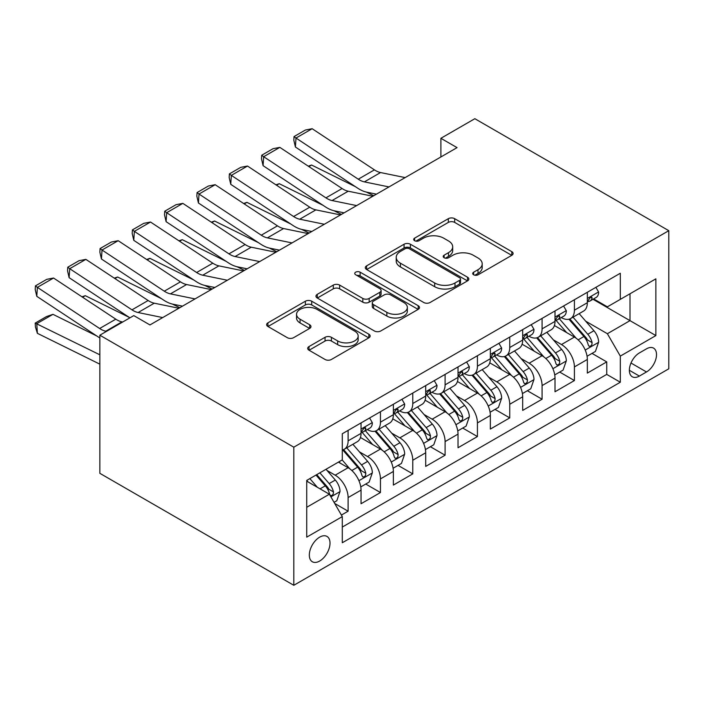 <?xml version="1.0" encoding="UTF-8"?>
<svg xmlns="http://www.w3.org/2000/svg" width="704" height="704" viewBox="0 0 704 704"><rect width="100%" height="100%" fill="white"/><g stroke="black" fill="none" stroke-linecap="round" stroke-linejoin="round"><path stroke-width="1.06" d="M473.634 274.789A3.142 1.813 0 0 0 478.078 274.789L511.79 255.323A4.488 2.587 0 0 0 513.102 253.484A4.488 2.587 0 0 0 511.79 251.654L454.678 218.68A4.488 2.587 0 0 0 448.325 218.68L414.612 238.146A3.142 1.813 0 0 0 413.697 239.43A3.142 1.813 0 0 0 414.612 240.706A3.142 1.813 0 0 0 419.056 240.706L423.421 238.19A14.362 8.29 0 0 1 443.731 238.19L448.483 240.935A14.362 8.29 0 0 1 452.69 246.805A14.362 8.29 0 0 1 448.483 252.666L444.127 255.182A3.142 1.813 0 0 0 443.203 256.467A3.142 1.813 0 0 0 444.127 257.743A3.142 1.813 0 0 0 448.571 257.743L452.927 255.226A14.362 8.29 0 0 1 473.238 255.226L477.998 257.972A14.362 8.29 0 0 1 482.205 263.842A14.362 8.29 0 0 1 477.998 269.702L473.634 272.219A3.142 1.813 0 0 0 472.718 273.504A3.142 1.813 0 0 0 473.634 274.789L473.634 272.219M319.669 561.035A14.626 8.448 120 0 0 329.226 548.143A14.626 8.448 120 0 0 326.982 536.422A14.626 8.448 120 0 0 319.669 537.143A14.626 8.448 120 0 0 310.112 550.035A14.626 8.448 120 0 0 312.347 561.766A14.626 8.448 120 0 0 319.669 561.035M309.03 346.553A4.488 2.587 0 0 0 307.71 348.383A4.488 2.587 0 0 0 309.03 350.214L325.054 359.471A4.488 2.587 0 0 0 331.399 359.471L368.843 337.85A4.488 2.587 0 0 0 370.154 336.019A4.488 2.587 0 0 0 368.843 334.189L311.722 301.215A4.488 2.587 0 0 0 305.378 301.215L267.934 322.828A4.488 2.587 0 0 0 266.622 324.658A4.488 2.587 0 0 0 267.934 326.489L287.294 337.665A4.488 2.587 0 0 0 293.638 337.665L309.663 328.416A4.488 2.587 0 0 0 310.974 326.586A4.488 2.587 0 0 0 309.663 324.755L300.062 319.211A12.003 6.934 0 0 1 296.551 314.31A12.003 6.934 0 0 1 303.961 307.903A12.003 6.934 0 0 1 317.038 309.408L354.64 331.118A12.003 6.934 0 0 1 358.16 336.019A12.003 6.934 0 0 1 350.75 342.426A12.003 6.934 0 0 1 337.665 340.921L331.399 337.304A4.488 2.587 0 0 0 325.054 337.304L309.03 346.553L309.03 350.214M668.8 230.683L474.839 118.703L440.889 138.301L457.054 147.629L149.952 324.94L133.786 315.603L99.845 335.201L293.806 447.181L668.8 230.683L668.8 368.799L293.806 585.297L293.806 447.181M423.738 302.491A4.488 2.587 0 0 0 430.082 302.491L467.526 280.878A4.488 2.587 0 0 0 468.838 279.048A4.488 2.587 0 0 0 467.526 277.209L410.406 244.235A4.488 2.587 0 0 0 404.061 244.235L366.617 265.857A4.488 2.587 0 0 0 365.306 267.687A4.488 2.587 0 0 0 366.617 269.518L423.738 302.491M356.928 275.466A3.142 1.813 0 0 1 360.114 275.906L360.114 272.175L418.185 305.703A4.488 2.587 0 0 1 419.496 307.534A4.488 2.587 0 0 1 418.185 309.364L380.741 330.977A4.488 2.587 0 0 1 374.396 330.977L317.275 298.003L317.275 294.342A4.488 2.587 0 0 0 315.964 296.173A4.488 2.587 0 0 0 317.275 298.003M317.275 294.342L333.3 285.094A4.488 2.587 0 0 1 339.645 285.094L362.815 298.461A4.488 2.587 0 0 0 369.16 298.461L379.79 292.327A4.488 2.587 0 0 0 381.102 290.497A4.488 2.587 0 0 0 379.79 288.658L355.67 274.736A3.142 1.813 0 0 1 354.754 273.46A3.142 1.813 0 0 1 356.69 271.779A3.142 1.813 0 0 1 360.114 272.175M341.405 515.073L348.11 511.201L334.699 503.457M327.07 470.492L335.183 475.182A18.286 10.56 60 0 1 348.11 497.578L361.046 490.116L361.046 503.738L380.442 492.536L365.728 484.044M359.392 451.836L367.514 456.518A18.286 10.56 60 0 1 380.442 478.914L393.369 471.451L393.369 485.074L412.773 473.88L398.059 465.388M391.723 433.171L399.837 437.853A18.286 10.56 60 0 1 412.773 460.249L425.7 452.786L425.7 466.409L445.095 455.215L430.39 446.723M424.046 414.506L432.168 419.188A18.286 10.56 60 0 1 445.095 441.584L458.022 434.122L458.022 447.744L477.426 436.55L462.713 428.058M456.377 395.842L464.49 400.523A18.286 10.56 60 0 1 477.426 422.919L490.354 415.457L490.354 429.079L509.749 417.886L495.044 409.394M488.699 377.177L496.822 381.858A18.286 10.56 60 0 1 509.749 404.263L522.685 396.792L522.685 410.414L542.08 399.221L527.366 390.729M521.03 358.512L529.144 363.202A18.286 10.56 60 0 1 542.08 385.598L555.007 378.127L555.007 391.758L574.402 380.556L574.402 366.934A18.286 10.56 -120 0 0 561.475 344.538L553.353 339.847M559.698 372.064L574.402 380.556M361.046 490.116A18.286 10.56 -120 0 0 348.11 467.72L338.413 462.114M393.369 471.451A18.286 10.56 -120 0 0 380.442 449.055L360.448 437.51M425.7 452.786A18.286 10.56 -120 0 0 412.773 430.39L392.779 418.845M458.022 434.122A18.286 10.56 -120 0 0 445.095 411.726L425.102 400.18M490.354 415.457A18.286 10.56 -120 0 0 477.426 393.061L457.433 381.515M522.685 396.792A18.286 10.56 -120 0 0 509.749 374.396L489.755 362.85M555.007 378.127A18.286 10.56 -120 0 0 542.08 355.731L522.086 344.194M646.492 348.832L639.382 352.933A14.177 8.184 120 0 0 630.124 365.42A14.177 8.184 120 0 0 632.298 376.781A14.177 8.184 120 0 0 639.382 376.077L646.492 371.967A14.177 8.184 120 0 0 655.75 359.48A14.177 8.184 120 0 0 653.576 348.128A14.177 8.184 120 0 0 646.492 348.832M306.733 507.285L329.366 494.217L342.294 516.613L342.294 542.749L620.312 382.237L620.312 356.11L607.376 333.714L585.684 321.182M342.294 516.613L306.733 537.143L306.733 480.41L342.294 459.879L342.294 433.743L620.312 273.24L620.312 299.367L655.873 278.837L655.873 335.579L620.312 356.11M367.338 429.546L367.514 429.642A18.286 10.56 60 0 0 376.658 430.549L389.585 423.078A18.286 10.56 -120 0 0 393.369 414.709L393.369 404.254M399.67 410.881L399.837 410.978A18.286 10.56 60 0 0 408.98 411.884L421.916 404.422A18.286 10.56 -120 0 0 425.7 396.044L425.7 385.598M431.992 392.216L432.168 392.313A18.286 10.56 60 0 0 441.311 393.219L454.238 385.757A18.286 10.56 -120 0 0 458.022 377.379L458.022 366.934M464.323 373.551L464.49 373.648A18.286 10.56 60 0 0 473.634 374.554L486.57 367.092A18.286 10.56 -120 0 0 490.354 358.714L490.354 348.269M496.654 354.886L496.822 354.983A18.286 10.56 60 0 0 505.965 355.89L518.892 348.427A18.286 10.56 -120 0 0 522.685 340.058L522.685 329.604M528.977 336.222L529.144 336.318A18.286 10.56 60 0 0 538.287 337.225L551.223 329.762A18.286 10.56 -120 0 0 555.007 321.394L555.007 310.939M342.294 527.067L606.734 374.396L606.734 361.891L587.338 373.094L587.338 359.462A18.286 10.56 -120 0 0 574.402 337.066L554.409 325.53M561.308 317.557L561.475 317.662A18.286 10.56 -120 0 0 570.618 318.56A18.286 10.56 -120 0 0 574.402 310.191L574.402 299.737M570.618 318.56L583.546 311.098A18.286 10.56 -120 0 0 587.338 302.729L587.338 292.274M348.11 430.39L348.11 440.836A18.286 10.56 60 0 1 344.326 449.214A18.286 10.56 60 0 1 342.294 449.953M344.326 449.214L357.254 441.742A18.286 10.56 -120 0 0 361.046 433.374L361.046 422.919M380.442 411.726L380.442 422.18A18.286 10.56 60 0 1 376.658 430.549M412.773 393.061L412.773 403.515A18.286 10.56 60 0 1 408.98 411.884M445.095 374.396L445.095 384.85A18.286 10.56 60 0 1 441.311 393.219M477.426 355.731L477.426 366.186A18.286 10.56 60 0 1 473.634 374.554M509.749 337.066L509.749 347.521A18.286 10.56 60 0 1 505.965 355.89M542.08 318.402L542.08 328.856A18.286 10.56 60 0 1 538.287 337.225M542.08 385.598L542.08 399.221M509.749 404.263L509.749 417.886M477.426 422.919L477.426 436.55M445.095 441.584L445.095 455.215M412.773 460.249L412.773 473.88M380.442 478.914L380.442 492.536M348.11 497.578L348.11 511.201M329.366 494.217L306.733 481.158M607.376 333.714L630.01 320.646L630.01 293.77L655.873 278.837M592.988 299.27L655.873 335.579M593.63 298.901L607.376 306.83L620.312 299.367M99.845 335.201L99.845 473.317L293.806 585.297M440.889 138.301L440.889 156.957M592.02 353.399L606.734 361.891M606.734 374.396L620.312 382.237M474.892 275.229L477.998 273.434A14.362 8.29 0 0 0 482.205 267.573L482.205 263.842M452.69 246.805L452.69 250.536A14.362 8.29 0 0 1 448.483 256.397L445.377 258.192M511.729 255.35L454.678 222.411A4.488 2.587 0 0 0 448.325 222.411L415.87 241.155M467.465 280.914L410.406 247.966A4.488 2.587 0 0 0 404.061 247.966L366.678 269.553M459.598 280.324A3.142 1.813 0 0 0 460.513 279.048A3.142 1.813 0 0 0 459.598 277.763L409.455 248.82A3.142 1.813 0 0 0 405.011 248.82L400.418 251.469A14.362 8.29 0 0 0 396.211 257.338A14.362 8.29 0 0 0 400.418 263.199L434.685 282.982A14.362 8.29 0 0 0 454.995 282.982L459.598 280.324L459.598 284.055A3.142 1.813 0 0 0 460.513 282.779L460.513 279.048M396.211 257.338L396.211 261.07A14.362 8.29 0 0 0 400.418 266.93L400.418 263.199M459.598 284.055L454.995 286.713A14.362 8.29 0 0 1 434.685 286.713L400.418 266.93M317.337 298.038L333.3 288.825L333.3 285.094M381.102 290.497L381.102 294.228A4.488 2.587 0 0 1 379.79 296.058L369.16 302.192A4.488 2.587 0 0 1 362.815 302.192L339.645 288.825A4.488 2.587 0 0 0 333.3 288.825M360.114 275.906L418.123 309.399M386.848 312.338A12.003 6.934 0 0 0 399.934 313.843A12.003 6.934 0 0 0 407.343 307.437A12.003 6.934 0 0 0 403.823 302.535L390.579 294.888A4.488 2.587 0 0 0 384.234 294.888L373.604 301.03A4.488 2.587 0 0 0 372.284 302.861A4.488 2.587 0 0 0 373.604 304.691L386.848 312.338L386.848 316.07A12.003 6.934 0 0 0 399.934 317.574A12.003 6.934 0 0 0 407.343 311.177L407.343 307.437M372.284 302.861L372.284 306.592A4.488 2.587 0 0 0 373.604 308.422L373.604 304.691M386.848 316.07L373.604 308.422M358.16 336.019L358.16 339.75A12.003 6.934 0 0 1 350.75 346.157A12.003 6.934 0 0 1 337.665 344.652L331.399 341.035A4.488 2.587 0 0 0 325.054 341.035L309.091 350.249M296.551 314.31L296.551 318.041A12.003 6.934 0 0 0 300.062 322.942L300.062 319.211M309.602 328.451L300.062 322.942M368.782 337.885L311.722 304.946A4.488 2.587 0 0 0 305.378 304.946L267.995 326.524M587.066 356.259L595.417 351.437L598.646 342.109A12.118 6.996 -120 0 0 593.93 330.73L579.163 313.632M308.264 166.17L311.573 165.026L355.458 186.701M366.362 192.086L373.745 195.73M576.198 338.254L559.319 318.71M566.597 332.561L556.794 321.218A29.031 16.764 -120 0 0 555.896 320.206M568.973 319.22L583.906 336.521A12.118 6.996 60 0 1 588.227 344.863L589.107 346.298L590.744 346.069L591.844 344.74L592.108 342.628A12.118 6.996 -120 0 0 587.787 334.277L573.021 317.178M569.844 318.938L585.904 337.524A6.169 3.564 60 0 1 587.453 339.935L592.108 342.628M311.573 165.026L308.889 166.584M388.986 186.93L364.39 181.878A22.862 13.2 60 0 1 358.266 179.194L295.997 138.046L295.407 147.013L357.676 188.17A34.285 19.8 -120 0 0 366.863 192.192L376.455 194.163M595.901 287.329L598.646 292.09A12.118 6.996 60 0 1 596.138 297.449L589.996 300.995A12.118 6.996 -120 0 0 592.108 298.206L591.853 297.132L590.339 297.431L588.227 300.441A12.118 6.996 60 0 1 587.338 302.166M405.152 177.593L380.547 172.55A22.862 13.2 60 0 1 374.422 169.866L312.154 128.709L295.997 138.046L294.052 136.567L305.369 130.038L312.154 128.709M587.743 301.558L587.787 301.558A12.118 6.996 -120 0 0 589.996 300.995M295.407 147.013L293.814 140.158L294.052 136.567M554.734 374.924L563.094 370.102L566.324 360.774A12.118 6.996 -120 0 0 561.607 349.395L546.832 332.297M275.942 184.835L279.25 183.691L323.136 205.366M334.03 210.751L341.414 214.394M543.875 356.919L526.997 337.374M534.266 351.226L524.471 339.882A29.031 16.764 -120 0 0 523.574 338.87M536.642 337.885L551.584 355.186A12.118 6.996 60 0 1 555.905 363.528L556.785 364.962L558.422 364.734L559.513 363.405L559.777 361.284A12.118 6.996 -120 0 0 555.465 352.942L540.69 335.843M537.522 337.603L553.573 356.189A6.169 3.564 60 0 1 555.13 358.6L559.777 361.284M279.25 183.691L276.558 185.24M522.412 393.589L530.763 388.766L533.993 379.438A12.118 6.996 -120 0 0 529.276 368.06L514.51 350.962M243.61 203.5L246.919 202.356L290.805 224.03M301.708 229.407L309.091 233.059M511.544 375.575L494.666 356.03M501.943 369.89L492.14 358.547A29.031 16.764 -120 0 0 491.242 357.535M504.319 356.55L519.253 373.85A12.118 6.996 60 0 1 523.574 382.193L524.454 383.627L526.09 383.398L527.19 382.07L527.454 379.949A12.118 6.996 -120 0 0 523.134 371.606L508.367 354.508M505.19 356.268L521.25 374.854A6.169 3.564 60 0 1 522.799 377.265L527.454 379.949M246.919 202.356L244.235 203.905M490.081 412.254L498.432 407.431L501.67 398.103A12.118 6.996 -120 0 0 496.945 386.725L482.178 369.626M211.288 222.165L214.588 221.021L258.482 242.695M269.377 248.072L276.76 251.724M479.222 394.24L462.334 374.695M469.612 388.555L459.818 377.212A29.031 16.764 -120 0 0 458.911 376.2M471.988 375.214L486.93 392.506A12.118 6.996 60 0 1 491.251 400.858L492.131 402.292L493.768 402.063L494.859 400.726L495.123 398.614A12.118 6.996 -120 0 0 490.811 390.271L476.036 373.173M472.868 374.933L488.919 393.518A6.169 3.564 60 0 1 490.477 395.93L495.123 398.614M214.588 221.021L211.904 222.57M457.758 430.918L466.11 426.096L469.339 416.759A12.118 6.996 -120 0 0 464.622 405.39L449.856 388.291M178.957 240.83L182.266 239.686L226.151 261.36M237.054 266.737L244.438 270.389M446.89 412.905L430.012 393.36M437.29 407.22L427.486 395.868A29.031 16.764 -120 0 0 426.589 394.865M439.657 393.879L454.599 411.171A12.118 6.996 60 0 1 458.92 419.522L459.8 420.957L461.437 420.728L462.537 419.39L462.801 417.278A12.118 6.996 -120 0 0 458.48 408.936L443.714 391.838M440.537 393.598L456.588 412.183A6.169 3.564 60 0 1 458.146 414.594L462.801 417.278M182.266 239.686L179.582 241.234M356.664 205.594L332.059 200.543A22.862 13.2 60 0 1 325.934 197.859L263.666 156.71L263.085 165.678L325.354 206.835A34.285 19.8 -120 0 0 334.541 210.857L344.133 212.828M563.578 305.994L566.324 310.754A12.118 6.996 60 0 1 563.816 316.114L557.674 319.66A12.118 6.996 -120 0 0 559.777 316.87L559.522 315.797L558.008 316.096L555.905 319.106A12.118 6.996 60 0 1 555.007 320.83M372.83 196.258L348.225 191.215A22.862 13.2 60 0 1 342.1 188.531L279.831 147.374L263.666 156.71L261.721 155.232L273.038 148.694L279.831 147.374M555.412 320.223L555.465 320.223A12.118 6.996 -120 0 0 557.674 319.66M263.085 165.678L261.492 158.822L261.721 155.232M324.333 224.259L299.737 219.208A22.862 13.2 60 0 1 293.612 216.524L231.334 175.375L230.754 184.342L293.022 225.491A34.285 19.8 -120 0 0 302.21 229.522L311.802 231.493M531.247 324.658L533.993 329.419A12.118 6.996 60 0 1 531.485 334.778L525.342 338.325A12.118 6.996 -120 0 0 527.454 335.535L527.199 334.453L525.686 334.761L523.574 337.77A12.118 6.996 60 0 1 522.685 339.495M340.498 214.922L315.894 209.88A22.862 13.2 60 0 1 309.769 207.196L247.5 166.038L231.334 175.375L229.398 173.897L240.715 167.358L247.5 166.038M523.09 338.888L523.134 338.888A12.118 6.996 -120 0 0 525.342 338.325M230.754 184.342L229.161 177.478L229.398 173.897M292.01 242.915L267.406 237.873A22.862 13.2 60 0 1 261.281 235.189L199.012 194.04L198.431 203.007L260.7 244.156A34.285 19.8 -120 0 0 269.887 248.186L279.479 250.158M498.916 343.323L501.67 348.075A12.118 6.996 60 0 1 499.162 353.443L493.02 356.99A12.118 6.996 -120 0 0 495.123 354.191L494.868 353.118L493.354 353.426L491.251 356.435A12.118 6.996 60 0 1 490.354 358.16M308.167 233.587L283.571 228.545A22.862 13.2 60 0 1 277.446 225.852L215.178 184.703L199.012 194.04L197.067 192.562L208.384 186.023L215.178 184.703M490.758 357.553L490.811 357.553A12.118 6.996 -120 0 0 493.02 356.99M198.431 203.007L196.838 196.143L197.067 192.562M259.679 261.58L235.083 256.538A22.862 13.2 60 0 1 228.95 253.854L166.681 212.705L166.1 221.672L228.369 262.821A34.285 19.8 -120 0 0 237.556 266.851L247.148 268.814M466.594 361.988L469.339 366.74A12.118 6.996 60 0 1 466.831 372.108L460.689 375.646A12.118 6.996 -120 0 0 462.801 372.856L462.546 371.782L461.032 372.082L458.92 375.1A12.118 6.996 60 0 1 458.022 376.825M275.845 252.252L251.24 247.201A22.862 13.2 60 0 1 245.115 244.517L182.846 203.368L166.681 212.705L164.745 211.218L176.053 204.688L182.846 203.368M458.427 376.218L458.48 376.218A12.118 6.996 -120 0 0 460.689 375.646M166.1 221.672L164.507 214.808L164.745 211.218M425.427 449.583L433.778 444.761L437.008 435.424A12.118 6.996 -120 0 0 432.291 424.054L417.525 406.947M146.634 259.486L149.934 258.35L193.829 280.025M204.723 285.402L212.106 289.054M414.568 431.57L397.681 412.025M404.958 425.876L395.164 414.533A29.031 16.764 -120 0 0 394.258 413.53M407.334 412.544L422.277 429.836A12.118 6.996 60 0 1 426.589 438.187L427.478 439.622L429.114 439.393L430.206 438.055L430.47 435.943A12.118 6.996 -120 0 0 426.149 427.601L411.382 410.494M408.214 412.262L424.266 430.848A6.169 3.564 60 0 1 425.823 433.259L430.47 435.943M149.934 258.35L147.25 259.899M227.357 280.245L202.752 275.202A22.862 13.2 60 0 1 196.627 272.518L134.358 231.361L133.778 240.337L196.046 281.486A34.285 19.8 -120 0 0 205.234 285.516L214.826 287.478M434.262 380.653L437.008 385.405A12.118 6.996 60 0 1 434.509 390.764L428.366 394.31A12.118 6.996 -120 0 0 430.47 391.521L430.214 390.447L428.701 390.746L426.589 393.765A12.118 6.996 60 0 1 425.7 395.49M243.514 270.917L218.918 265.866A22.862 13.2 60 0 1 212.793 263.182L150.524 222.033L134.358 231.361L132.414 229.882L143.73 223.353L150.524 222.033M426.105 394.882L426.149 394.882A12.118 6.996 -120 0 0 428.366 394.31M133.778 240.337L132.185 233.473L132.414 229.882M393.096 468.248L401.456 463.426L404.686 454.089A12.118 6.996 -120 0 0 399.969 442.719L385.194 425.612M114.303 278.15L117.612 277.015L161.498 298.69M172.392 304.066L179.775 307.71M382.237 450.234L365.358 430.69M372.627 444.541L362.833 433.198A29.031 16.764 -120 0 0 361.935 432.186M375.003 431.209L389.946 448.501A12.118 6.996 60 0 1 394.266 456.843L395.146 458.286L396.783 458.058L397.883 456.72L398.147 454.608A12.118 6.996 -120 0 0 393.826 446.266L379.051 429.158M375.883 430.918L391.934 449.504A6.169 3.564 60 0 1 393.492 451.924L398.147 454.608M117.612 277.015L114.928 278.564M195.026 298.91L170.421 293.867A22.862 13.2 60 0 1 164.296 291.183L102.027 250.026L101.446 259.002L163.715 300.15A34.285 19.8 -120 0 0 172.902 304.181L182.494 306.143M401.94 399.309L404.686 404.07A12.118 6.996 60 0 1 402.178 409.429L396.035 412.975A12.118 6.996 -120 0 0 398.147 410.186L397.892 409.112L396.378 409.411L394.266 412.43A12.118 6.996 60 0 1 393.369 414.154M211.191 289.582L186.586 284.53A22.862 13.2 60 0 1 180.462 281.846L118.193 240.698L102.027 250.026L100.091 248.547L111.399 242.018L118.193 240.698M393.774 413.547L393.826 413.547A12.118 6.996 -120 0 0 396.035 412.975M101.446 259.002L99.854 252.138L100.091 248.547M360.774 486.913L369.125 482.09L372.354 472.754A12.118 6.996 -120 0 0 367.638 461.384L352.871 444.277M81.972 296.815L85.281 295.68L129.175 317.346M349.914 468.899L342.179 459.941M340.305 463.206L339.046 461.754M342.681 449.865L357.623 467.166A12.118 6.996 60 0 1 361.935 475.508L362.824 476.951L364.461 476.714L365.552 475.385L365.816 473.273A12.118 6.996 -120 0 0 361.495 464.93L346.729 447.823M343.561 449.583L359.612 468.169A6.169 3.564 60 0 1 361.17 470.589L365.816 473.273M85.281 295.68L82.597 297.229M162.694 317.574L138.098 312.532A22.862 13.2 60 0 1 131.974 309.848L69.705 268.69L69.115 277.666L129.914 317.838M149.486 324.667L150.172 324.808M369.609 417.974L372.354 422.734A12.118 6.996 60 0 1 369.846 428.094L363.704 431.64A12.118 6.996 -120 0 0 365.816 428.85L365.561 427.777L364.047 428.076L361.935 431.094A12.118 6.996 60 0 1 361.046 432.81M178.86 308.246L154.264 303.195A22.862 13.2 60 0 1 148.139 300.511L85.862 259.362L69.705 268.69L67.76 267.212L79.077 260.682L85.862 259.362M361.451 432.212L361.495 432.212A12.118 6.996 -120 0 0 363.704 431.64M69.115 277.666L67.531 270.802L67.76 267.212M334.048 502.339L336.802 500.755L340.032 491.418A12.118 6.996 -120 0 0 335.315 480.04L326.014 469.278M52.958 314.336L36.793 323.673L37.374 333.318L35.438 326.955L35.2 323.092L46.517 316.562L52.958 314.336L96.844 336.01M317.337 487.274L309.848 478.606M35.2 323.092L99.062 354.42A34.285 19.8 60 0 1 99.845 354.825M99.845 364.162A22.862 13.2 -120 0 0 99.642 364.065L37.374 333.318M307.974 481.87L306.733 480.436M315.99 475.059L325.292 485.83A12.118 6.996 60 0 1 329.613 494.173L330.493 495.616L332.13 495.378L333.23 494.05L333.494 491.938A12.118 6.996 -120 0 0 329.173 483.586L319.871 472.824M316.738 474.628L327.281 486.834A6.169 3.564 60 0 1 328.838 489.254L333.494 491.938M106.515 331.346L105.767 331.197A22.862 13.2 60 0 1 99.642 328.504L37.374 287.355L36.793 296.331L99.062 337.48A34.285 19.8 -120 0 0 99.845 337.982M122.681 322.018L121.933 321.86A22.862 13.2 60 0 1 115.808 319.176L53.539 278.027L37.374 287.355L35.438 285.877L46.746 279.347L53.539 278.027M36.793 296.331L35.2 289.467L35.438 285.877M335.183 475.182L348.11 467.72M367.514 456.518L380.442 449.055M399.837 437.853L412.773 430.39M432.168 419.188L445.095 411.726M464.49 400.523L477.426 393.061M496.822 381.858L509.749 374.396M529.144 363.202L542.08 355.731M561.475 344.538L574.402 337.066M574.402 310.191L587.338 302.729M348.11 440.836L361.046 433.374M380.442 422.18L393.369 414.709M412.773 403.515L425.7 396.044M445.095 384.85L458.022 377.379M477.426 366.186L490.354 358.714M509.749 347.521L522.685 340.058M542.08 328.856L555.007 321.394M574.402 366.934L587.338 359.462M630.995 363.018L646.492 371.967M629.358 370.295L639.382 376.077M477.998 273.434L477.998 269.702M444.127 257.743L444.127 255.182M448.483 256.397L448.483 252.666M414.612 240.706L414.612 238.146M448.325 222.411L448.325 218.68M454.678 222.411L454.678 218.68M511.79 255.323L511.79 251.654M366.617 269.518L366.617 265.857M404.061 247.966L404.061 244.235M410.406 247.966L410.406 244.235M467.526 280.878L467.526 277.209M434.685 286.713L434.685 282.982M454.995 286.713L454.995 282.982M339.645 288.825L339.645 285.094M362.815 302.192L362.815 298.461M369.16 302.192L369.16 298.461M379.79 296.058L379.79 292.327M418.185 309.364L418.185 305.703M325.054 341.035L325.054 337.304M331.399 341.035L331.399 337.304M337.665 344.652L337.665 340.921M309.663 328.416L309.663 324.755M267.934 326.489L267.934 322.828M305.378 304.946L305.378 301.215M311.722 304.946L311.722 301.215M368.843 337.85L368.843 334.189M585.218 350.055L598.567 342.338M587.787 334.277L593.93 330.73M578.134 339.856L583.906 336.521M598.567 291.949L587.338 298.434M364.39 181.878L380.547 172.55M358.266 179.194L374.422 169.866M590.542 297.299L592.108 298.206M552.886 368.711L566.245 361.002M555.465 352.942L561.607 349.395M545.802 358.521L551.584 355.186M520.564 387.376L533.914 379.667M523.134 371.606L529.276 368.06M513.48 377.186L519.253 373.85M488.233 406.041L501.591 398.332M490.811 390.271L496.945 386.725M481.149 395.842L486.93 392.506M455.91 424.706L469.26 416.997M458.48 408.936L464.622 405.39M448.826 414.506L454.599 411.171M566.245 310.614L555.007 317.099M332.059 200.543L348.225 191.215M325.934 197.859L342.1 188.531M558.219 315.964L559.777 316.87M533.914 329.278L522.685 335.764M299.737 219.208L315.894 209.88M293.612 216.524L309.769 207.196M525.888 334.629L527.454 335.535M501.591 347.943L490.354 354.429M267.406 237.873L283.571 228.545M261.281 235.189L277.446 225.852M493.566 353.294L495.123 354.191M469.26 366.608L458.022 373.094M235.083 256.538L251.24 247.201M228.95 253.854L245.115 244.517M461.234 371.958L462.801 372.856M423.579 443.37L436.929 435.662M426.149 427.601L432.291 424.054M416.495 433.171L422.277 429.836M436.929 385.264L425.7 391.75M202.752 275.202L218.918 265.866M196.627 272.518L212.793 263.182M428.912 390.623L430.47 391.521M391.257 462.035L404.606 454.326M393.826 446.266L399.969 442.719M384.164 451.836L389.946 448.501M404.606 403.929L393.369 410.414M170.421 293.867L186.586 284.53M164.296 291.183L180.462 281.846M396.581 409.288L398.147 410.186M358.926 480.7L372.275 472.991M361.495 464.93L367.638 461.384M351.842 470.501L357.623 467.166M372.275 422.594L361.046 429.079M138.098 312.532L154.264 303.195M131.974 309.848L148.139 300.511M364.25 427.944L365.816 428.85M330.898 496.883L339.953 491.656M329.173 483.586L335.315 480.04M320.065 488.849L325.292 485.83M99.845 353.971L99.062 354.42M105.767 331.197L121.933 321.86M99.642 328.504L115.808 319.176"/></g></svg>
